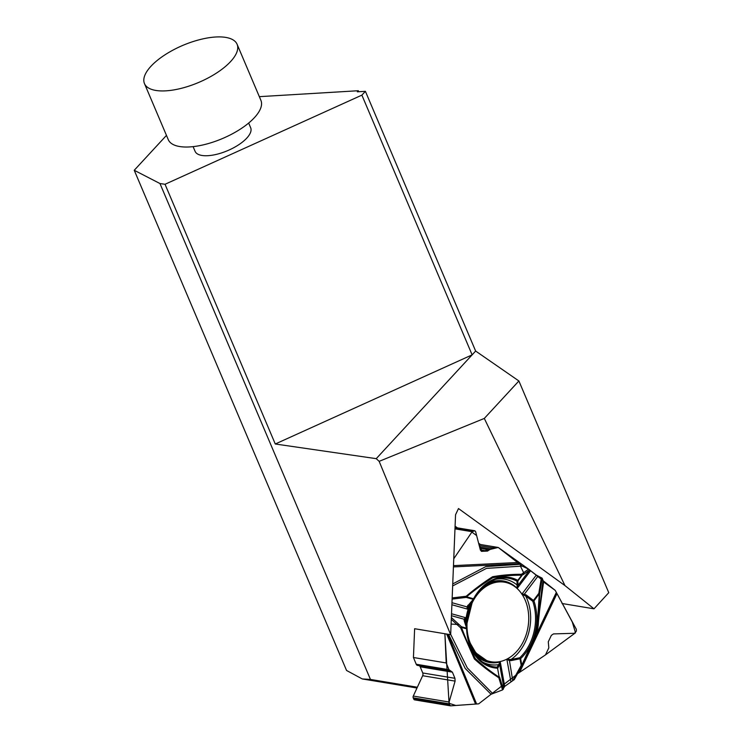 <?xml version="1.0" encoding="UTF-8"?>
<svg xmlns="http://www.w3.org/2000/svg" width="743" height="743" viewBox="0 0 743 743"><rect width="100%" height="100%" fill="white"/><g stroke="black" fill="none" stroke-linecap="round" stroke-linejoin="round"><path stroke-width="1.11" d="M562.033 603.502L594.001 608.814L608.758 592.682L518.893 380.973L475.641 351.049L365.398 91.324L361.878 95.132L472.13 354.857L275.272 443.998L376.237 458.663L379.153 461.347L484.306 418.43L518.893 380.973M416.99 688.018L362.25 678.935L370.46 679.446L159.968 183.54L134.242 170.277L166.46 135.393M134.242 170.277L346.563 670.474L362.25 678.935M594.001 608.814L564.977 585.605L458.487 508.546L455.552 514.741L450.667 634.708L379.153 461.347M144.467 83.578L168.28 139.665A50.31 20.145 -23 0 0 214.681 141.551A50.31 20.145 -23 0 0 260.932 107.494A50.31 20.145 -23 0 0 260.904 100.351L237.091 44.264A50.31 20.145 -23 0 0 198.483 39.973A50.31 20.145 -23 0 0 197.285 40.298A120.747 120.747 0 0 0 169.274 52.186A50.31 20.145 -23 0 0 144.467 83.578A50.31 20.145 -23 0 0 190.867 85.464A50.31 20.145 -23 0 0 237.119 51.397A50.31 20.145 -23 0 0 237.091 44.264M480.405 544.498L478.613 543.198M457.428 527.874L455.078 526.174M564.977 585.605L484.306 418.43M358.739 91.723L358.312 90.73L259.335 96.664M358.312 90.73L357.318 91.807L365.398 91.324M417.352 687.229L370.46 679.446M529.518 569.788L498.247 547.461L482.086 551.352L478.836 544.071L476.635 535.573L471.87 532.081L453.759 558.773L472.121 531.709L474.814 530.762L475.594 531.542L480.405 550.117L481.622 551.334L487.547 551.083L492.117 547.758L498.247 547.461L522.19 566.11L520.481 566.194L523.648 572.695L523.397 574.525L529.648 570.002L536.307 575.082L542.214 578.249L539.632 593.759L538.471 621.947L532.053 644.664L522.069 665.57L514.314 679.557L504.72 686.365L502.556 689.922L491.067 694.259L478.696 703.844L450.695 705.85L449.71 705.033L449.125 702.024L455.087 681.117L454.948 678.313L452.403 672.164L448.986 669.703L446.209 662.951L413.442 657.509L414.622 628.717L450.667 634.708M159.968 183.54L165.03 184.273L275.272 443.998M475.641 351.049L376.237 458.663M248.673 123.05L250.66 127.74A30.184 12.083 157 0 1 227.599 150.662A30.184 12.083 157 0 1 195.093 151.331L193.096 146.64M165.03 184.273L361.878 95.132M483.86 588.019A40.336 30.584 99.4 0 0 467.013 627.538A40.336 30.584 99.4 0 0 486.6 660.49A40.336 30.584 99.4 0 0 528.032 626.99A40.336 30.584 99.4 0 0 499.667 581.89A40.336 30.584 99.4 0 0 483.86 588.019M498.247 547.461L478.882 544.247M542.214 578.249L543.597 581.955L555.235 590.379L576.327 629.293L576.401 631.095L574.432 633.277L553.47 633.918L551.343 635.367L548.288 641.794L548.817 647.859L545.473 654.899L517.565 673.715L545.473 654.899L575.5 632.785L572.305 622.04L555.235 590.379L528.589 569.119L522.19 566.11M543.597 581.955L538.731 616.551M446.209 662.951L444.89 633.751L449.069 703.315L455.803 705.46L478.696 703.844L491.067 694.259L465.239 668.486L448.484 634.346M452.728 583.924L485.838 566.593L519.292 564.364M503.791 582.075A40.336 30.584 99.4 0 0 498.302 581.667A40.336 30.584 99.4 0 0 482.495 587.787A40.336 30.584 99.4 0 0 480.972 589.041M471.136 601.951A40.336 30.584 99.4 0 0 465.62 624.687M471.229 647.673A40.336 30.584 99.4 0 0 485.244 660.267A40.336 30.584 99.4 0 0 490.566 661.641M450.676 634.373L467.291 667.911L492.6 693.46M451.094 624.046L456.899 624.445L451.289 619.328M502.556 689.922L498.813 677.746C490.287 672.239 482.142 665.979 474.368 658.957L460.595 627.807L456.899 624.445L458.979 624.473L451.363 617.526M538.434 621.482L538.406 622.095C538.22 637.81 526.546 654.1 522.097 665.542A1.003 1.003 0 0 1 522.06 665.598L519.747 669.787L519.571 668.319L521.196 665.394L522.097 665.542L521.196 665.394L519.998 658.781L511.193 660.583L509.076 660.481L506.847 659.227L511.045 659.487L519.747 657.769L520.629 658.604L521.827 665.217L536.883 631.466L539.297 593.806L533.929 600.892A45.852 34.763 -80.6 0 1 520.629 658.604L519.998 658.781L519.747 657.769A44.886 34.029 -80.6 0 0 532.768 601.273L533.929 600.892L533.446 600.437L532.768 601.273L525.682 595.988L521.827 594.224L524.354 594.186L524.177 595.069M474.991 654.304A41.348 31.345 99.4 0 0 500.28 661.948L499.612 664.409A1.003 0.715 -174.7 0 0 499.045 663.889L500.28 661.948L504.72 686.365M519.682 669.88L514.249 679.687M503.81 687.498L499.612 664.409L497.894 667.957A1.003 0.966 -141.7 0 0 497.169 667.14A1.003 0.65 92 0 1 497.559 668.18L499.203 677.226L497.559 668.18A45.852 34.763 -80.6 0 1 466.613 628.838L461.487 627.408C465.499 638.33 470.124 648.741 475.381 658.632C482.95 665.561 490.891 671.765 499.203 677.226A1.003 0.613 126.1 0 1 498.813 677.746A1.003 0.669 -17.5 0 0 499.537 677.003L503.345 689.272M458.979 624.473L461.487 626.758A1.003 0.65 -74.4 0 1 461.487 627.408L460.595 627.807L461.487 626.758L466.604 628.179L464.217 620.804A1.003 0.548 164.5 0 1 464.542 621.083L464.477 621.389A1.003 0.548 164.5 0 0 464.542 621.083L466.91 628.383A1.003 0.474 -20.3 0 1 466.873 628.624A44.886 34.029 99.4 0 0 483.749 662.867A44.886 34.029 99.4 0 0 497.169 667.14L499.045 663.889M451.438 615.696L464.059 619.216A1.003 0.771 10 0 1 464.421 619.866L465.424 617.637L451.521 613.755M466.873 628.624L466.613 628.838A1.003 0.65 105.6 0 0 466.604 628.179A1.003 0.474 -20.3 0 1 466.901 628.364M499.361 665.496A1.003 0.938 -154.9 0 0 498.525 664.679A43.335 32.85 99.4 0 1 482.216 661.799M511.193 660.583L511.045 659.487A43.335 32.85 99.4 0 0 525.682 595.988L526.304 595.032L533.446 600.437L538.805 593.351L541.406 577.683M512.726 680.579L509.299 659.626M520.416 565.117L520.481 566.194L486.479 568.386L452.645 585.939M452.162 597.92L466.195 596.257C474.777 588.967 483.582 582.456 492.59 576.735C502.222 575.045 511.843 574.237 521.447 574.293L528.589 569.119M464.217 620.804L464.059 619.216L465.424 617.637A41.348 31.345 99.4 0 0 464.932 622.448M451.883 604.746L467.393 609.074L466.91 606.873A1.003 0.697 15.6 0 0 467.505 606.492L467.393 609.074A41.348 31.345 99.4 0 1 469.307 603.994M451.967 602.703L466.91 606.873L473.254 599.35L466.242 597.4A1.003 0.65 -74.4 0 0 466.539 596.796L473.542 598.747A45.852 34.763 -80.6 0 1 517.797 580.376L521.716 575.203C512.085 575.119 502.435 575.964 492.776 577.729C483.758 583.357 475.009 589.71 466.539 596.796A1.003 0.511 -127.6 0 0 466.195 596.257L466.242 597.4L452.115 599.109M467.774 605.369A1.003 0.464 39.8 0 0 468.192 605.304A1.003 0.464 39.8 0 0 468.248 605.062L467.579 606.288M523.397 574.525L521.716 575.203A1.003 0.65 -92.8 0 0 521.447 574.293A1.003 0.854 54.1 0 1 521.902 575.602L517.982 580.785A1.003 0.938 174.3 0 1 516.979 581.193L517.239 588.382L530.483 570.875M495.934 579.234A43.335 32.85 99.4 0 1 516.924 584.862A1.003 0.892 3.4 0 0 518.029 584.509L517.797 580.376A1.003 0.632 -61.1 0 1 516.979 581.193A44.886 34.029 99.4 0 0 497.736 578.713A44.886 34.029 99.4 0 0 473.765 598.988M473.254 599.35L473.542 598.747A1.003 0.65 105.6 0 1 473.254 599.35M541.628 590.564L542.975 581.267M529.657 570.02L517.732 585.781L517.239 588.382A41.348 31.345 99.4 0 0 486.674 583.989M539.632 593.759L538.805 593.351L539.632 593.759M518.029 584.509L517.732 585.781A1.003 0.641 -160 0 1 517.007 585.948M414.863 699.887A1.811 1.375 -80.6 0 1 413.721 699.052L413.219 697.844A1.811 1.375 99.4 0 1 413.284 696.07L422.646 675.721A2.814 2.136 99.4 0 0 422.739 672.963L420.204 666.805A2.814 2.136 99.4 0 0 419.247 665.691M450.044 670.808L417.64 665.422A2.517 1.904 -80.6 0 1 417.529 665.403A2.517 1.904 -80.6 0 1 416.229 664.251L413.442 657.509M515.688 675.331L491.067 694.259M482.579 588.735A39.147 29.683 99.4 0 0 476.059 595.31M472.771 600.205A39.147 29.683 99.4 0 0 466.214 626.442L472.752 600.233M468.61 640.16A39.147 29.683 99.4 0 0 475.864 652.586M517.825 673.511L518.716 671.635M536.502 634.169L556.173 592.747M519.719 672.146L556.795 594.056M453.425 566.909L518.428 563.742M516.868 562.544L453.471 565.637M476.569 703.909L447.834 634.243M446.692 634.048L475.52 703.965M485.578 585.67A39.147 29.683 -80.6 0 1 493.417 582.902M481.018 657.509A39.147 29.683 -80.6 0 1 474.498 652.354M512.791 680.56L519.571 668.319M510.905 681.563L506.847 659.227A41.348 31.345 99.4 0 0 508.518 658.214M536.307 575.082L521.93 594.084M538.043 576.085L524.354 594.186L526.304 595.032M422.739 672.963L454.948 678.313M422.646 675.721L455.087 681.117M420.204 666.805L452.403 672.164M416.229 664.251L448.986 669.703M413.721 699.052L449.71 705.033M413.219 697.844L449.209 703.825M413.284 696.07L449.125 702.024M481.297 551.25L481.956 551.352M480.34 549.885L487.547 551.083M479.922 548.278L489.535 549.876M479.606 547.052L490.343 548.836M479.235 545.622L492.117 547.758M454.976 528.858L472.121 531.709M455.022 527.734L473.495 530.799M474.786 530.753L455.032 527.474L474.591 530.743M476.263 595.004L482.941 588.307C488.114 584.323 493.686 582.187 499.667 581.89M486.6 660.49L475.826 652.874L468.703 640.503M478.576 591.818L479.867 590.982M470.811 645.481L469.864 644.265M483.749 662.867C473.542 655.837 467.951 644.45 466.966 628.689A1.003 1.003 0 0 0 466.91 628.383M467.57 606.316L473.616 599.35A1.003 1.003 0 0 0 473.783 599.118C479.978 588.122 487.956 581.323 497.736 578.713M541.619 590.62L538.415 621.947M450.128 670.818L417.529 665.403M450.518 705.841L414.659 699.878"/></g></svg>
